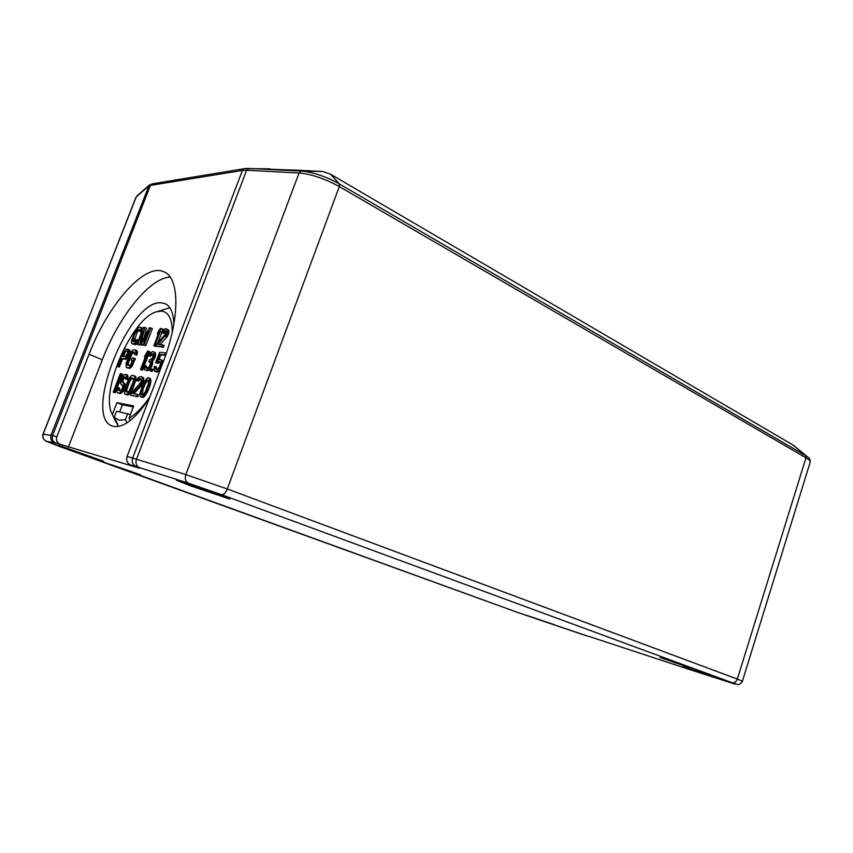 <?xml version="1.0" encoding="UTF-8"?>
<svg xmlns="http://www.w3.org/2000/svg" width="853" height="853" viewBox="0 0 853 853"><rect width="100%" height="100%" fill="white"/><g stroke="black" fill="none" stroke-linecap="round" stroke-linejoin="round"><path stroke-width="1.28" d="M293.176 170.099L248.937 168.457L301.386 171.08L299.062 172.988C311.516 174.151 324.929 178.682 339.291 186.583L805.978 457.805C809.081 459.639 810.499 461.078 810.222 462.145C810.137 459.362 809.412 457.752 808.036 457.315L805.499 455.587L805.978 457.805L737.333 679.073L227.271 488.972L185.826 474.588L136.469 459.202L246.634 170.28L299.062 172.988L185.826 474.588C184.632 478.757 185.549 481.646 188.577 483.246L139.274 467.551C136.245 465.973 135.318 463.19 136.469 459.202L132.642 458.05L242.433 170.44L246.634 170.28L248.937 168.457L244.523 168.649L242.433 170.44L150.427 185.4L52.566 435.574L43.002 434.209C42.49 434.518 42.639 436.118 43.45 438.996L45.71 441.086L60.542 446.801L519.317 613.04M293.176 170.003L322.519 171.464L330.42 174.129L793.226 445.127L808.036 457.315M686.537 668.56L589.135 636.455M89.075 354.251L56.831 436.768C55.85 440.265 56.948 442.771 60.126 444.306L139.487 468.212L130.626 464.97C127.161 463.264 125.977 460.439 127.076 456.494L162.827 363.005C180.132 318.51 179.759 278.185 164.277 271.968C145.053 261.999 107.958 304.542 89.075 354.251L102.307 359.763L68.261 447.271M526.855 615.408L554.674 624.822L526.855 615.408M191.2 486.093L229.798 499.048L215.553 493.343L176.326 480.154L191.2 486.093M73.262 450.928L103.65 461.238L58.814 445.351L73.262 450.928M675.896 662.653L660.169 657.524L690.845 668.144L675.896 662.653M140.681 474.833L110.378 464.416L140.681 474.833M683.285 666.598L718.045 678.284L683.285 666.598M675.086 663.005L675.267 662.44M130.946 471.869L131.181 471.282M170.12 277.054C149.446 278.003 118.791 316.57 102.307 359.763M149.211 398.596C135.51 418.706 123.61 427.982 113.502 426.404L112.233 426.01C82.485 416.637 129.379 299.574 161.121 302.762L165.237 303.7C170.6 306.291 173.479 313.104 173.873 324.14M118.418 426.479L112.116 414.046C99.79 391.868 131.831 318.158 156.44 311.814L161.068 311.089C168.414 311.644 172.157 318.617 172.295 331.977M156.44 311.814L169.843 307.773M116.147 421.073L115.88 421.766L117.81 424.325L114.217 417.266L119.089 420.209L125.391 419.729L126.969 422.843M130.189 420.561L129.038 418.151C135.851 414.387 142.846 407.169 150.011 396.517M133.335 406.956L122.405 404.812L119.697 411.86M115.88 421.766L112.116 414.046M114.217 417.266L116.552 411.21L130.402 414.59M125.391 419.729L127.769 413.556M129.038 418.151L133.729 405.911L116.957 402.648L122.405 404.812M112.361 414.547L116.957 402.648M134.23 341.765L136.683 333.342L138.09 330.889L139.796 329.908M139.54 329.887L137.941 329.183L139.743 329.674L139.647 331.508L141.523 332.233M142.654 329.322L141.705 327.851L138.772 327.051L135.883 329.407L131.341 341.136L131.693 343.386L133.622 343.93L135.371 342.981L137.365 339.814L136.469 339.739L134.454 341.786L133.121 341.669L132.503 340.507L135.083 332.638L137.941 329.183M132.29 343.812L135.222 344.623L137.226 343.386M143.24 344.825L145.788 345.614L152.356 328.544L149.35 327.733L141.203 342.767L144.775 327.445L143.411 327.349L136.896 344.239L137.791 344.324L142.931 331.007L139.903 344.516L141.108 344.633L148.422 331.39L143.24 344.825L144.157 344.911L150.736 327.829M144.317 337.02L146.375 328.149L144.775 327.445M136.896 344.239L139.402 345.017L140.318 342.65M139.903 344.516L142.728 345.326L143.784 343.428M153.807 345.806L154.756 345.902L161.42 328.522L160.471 328.458L158.519 330.975L157.389 333.918L159.33 331.412L153.807 345.806L156.536 346.243M157.784 343.002L161.675 332.851M162.528 330.623L163.062 329.247L161.42 328.522M156.024 346.019L163.456 347.278L164.171 345.401L158.008 344.271L166.676 333.832L167.295 330.047L165.45 328.778L163.243 329.78L161.302 332.681L165.215 330.676L166.09 331.881L165.695 333.768L156.739 344.164L156.024 346.019L161.803 346.553L162.518 344.676M160.14 344.463L166.836 337.148L168.606 333.822L168.563 329.994L166.09 328.821M161.302 332.681L163.744 333.47L165.972 331.444M117.447 366.481L119.431 367.046L122.501 359.092L126.201 359.145L128.323 356.607L129.795 352.79L129.731 350.018L124.325 348.717L117.447 366.481L118.354 366.609L121.435 358.644L125.124 358.686L127.246 356.149L128.718 352.342L128.025 349.101M126.862 367.739L129.368 368.379L131.234 367.419L135.456 358.633L131.991 357.897L131.095 360.201L132.524 360.371L130.733 364.604L129.176 365.617L127.278 364.967L127.673 361.395L131.394 353.025L132.951 351.99L134.369 352.15L134.753 354.592L135.712 354.699L136.299 352.747L135.264 349.837L132.897 349.997L130.744 352.161L126.148 363.218L126.233 367.248L128.281 367.931L130.146 366.961L134.369 358.175M131.095 360.201L132.407 360.691M128.462 365.521L128.313 363.399L130.967 356.106L132.471 353.483L134.795 352.534M134.753 354.592L136.789 355.157L137.376 353.217L136.992 350.764L135.264 349.837M140.51 369.562L142.59 370.159L149.691 351.681L147.601 351.105L144.349 356.874L146.396 354.24L140.51 369.562L141.491 369.69L148.603 351.201M145.138 370.181L148.401 370.522L151.61 366.758L152.655 363.549L152.239 361.427L154.169 359.156L155.694 355.189L155.246 352.662L152.783 351.639L150.48 352.63L148.433 355.69L151.855 353.59L153.423 354.997L152.047 358.569L149.424 359.923L148.817 361.501L150.544 362.962L149.659 366.182L147.068 368.347L145.383 367.718L145.309 365.628L144.477 365.532L144.189 366.737L144.626 369.701L146.471 370.362L149.872 367.462L151.557 363.079L151.141 360.947L153.071 358.686L154.596 354.709L154.148 352.182L153.113 351.671M148.433 355.69L150.363 356.255L153.124 354.08M148.817 361.501L150.181 362.003M146.641 368.293L146.407 366.097L145.309 365.628M150.171 370.852L152.133 371.439L152.9 369.434L151.791 368.965L150.938 368.859L150.171 370.852L151.024 370.97L151.791 368.965M155.609 362.728L159.842 361.555L160.471 364.156L159.234 367.387L156.749 369.616L155.182 368.986L155.246 366.47L154.222 366.342L154.244 370.98L156.995 371.343L160.588 366.715L161.633 363.026L161.324 360.041L159.564 359.422L157.229 360.83L159.682 354.421L164.725 354.955L165.493 352.939L159.586 352.332L155.609 362.728L157.912 363.346L160.279 361.949M156.419 369.573L156.366 366.939L155.246 366.47M154.947 371.492L158.114 371.812L160.343 369.498M162.774 363.154L162.433 360.52L160.609 359.539M158.989 359.593L160.791 354.901L165.589 355.413M113.193 392.167L115.219 392.764L122.405 374.158L121.329 373.721L120.369 373.582L113.193 392.167L114.131 392.327L121.329 373.721M125.434 378.945L127.502 379.542L127.929 376.653L127.076 374.84L124.389 374.574L122.182 376.77L120.369 383.232L122.64 385.289L122.683 387.433L121.435 389.778L119.836 390.781L118.066 390.045L118.354 387.55L117.394 387.39L116.648 391.079L117.629 392.956L119.868 392.924L123.035 389.192L124.069 383.829L121.606 380.896L122.832 377.708L124.261 376.663L125.562 377.282L125.434 378.945L126.415 379.095L126.841 376.205L125.988 374.392M121.19 384.628L122.459 385.108M119.356 390.695L119.441 387.987L118.354 387.55M117.629 392.956L120.966 393.361L124.133 389.64L125.156 384.266L123.077 382.389M122.981 382.379L123.301 379.318L125.455 377.122M125.242 394.31L128.643 394.726L130.904 392.529L132.812 388.957L136.053 379.137L135.648 376.514L132.546 375.341L130.594 376.333L128.376 379.393L124.207 391.111L124.581 393.755L126.564 394.544L129.805 392.081L134.667 380.353L134.913 376.962L133.878 375.533M130.541 395.248L137.717 396.784L138.506 394.726L132.663 393.446L140.361 385.14L141.982 382.347L142.696 378.114L140.777 376.536L138.442 377.484L136.341 380.609L137.184 380.737L138.815 378.828L140.5 378.647L141.395 380.086L140.948 382.187L131.319 393.212L130.541 395.248L136.608 396.336L137.397 394.278M133.974 393.67L141.47 385.599L143.091 382.805L143.805 378.572L141.459 376.631M136.341 380.609L138.293 381.195L140.98 379.009M141.065 397.125L143.389 397.349L144.733 396.261L148.347 390.226L150.405 384.372L150.938 380.054L149.648 378.124L147.324 377.922L143.368 382.997L139.764 393.809L140.191 396.528L141.065 397.125L143.613 395.803L145.596 393.041L149.584 382.634L149.819 379.596L148.529 377.655M123.504 356.511L125.572 351.159L127.726 351.383M126.98 392.028L126.734 389.65L129.507 381.984L131.085 379.244L133.292 378.295M141.161 394.491L142.27 394.939L143.112 388.915L145.341 383.583L147.825 380.47L148.454 380.289L148.657 381.174L148.411 383.775L145.383 391.666L143.731 394.043L141.865 395.056L140.958 393.574L141.225 390.973L144.232 383.125L146.705 380.011L148.454 380.267M138.421 340.283L137.365 339.814M137.717 342.117L136.523 341.595M136.981 343.674L135.371 342.981M136.107 344.335L134.497 343.642M135.222 344.623L133.622 343.93M142.312 328.256L140.105 327.136M142.643 329.002L140.713 327.541M142.27 330.292L141.086 329.77L141.044 328.298M141.598 332.041L140.542 331.572L141.086 329.77M139.647 331.508L140.542 331.572M138.804 330.207L137.216 329.503M138.09 330.889L136.491 330.186M137.376 331.934L135.787 331.231M136.683 333.342L135.083 332.638M134.625 338.673L133.025 337.969M134.22 340.102L132.62 339.409M134.102 341.2L132.503 340.507M133.74 341.722L132.663 341.253M142.728 345.326L141.108 344.633M139.402 345.017L137.791 344.324M145.788 345.614L144.157 344.911M156.398 346.617L154.756 345.902M158.231 334.291L157.389 333.918M165.919 331.231L164.576 330.623M165.258 331.678L163.627 330.943M164.49 332.382L162.859 331.657M163.744 333.47L162.102 332.745M168.563 329.994L166.921 329.258M168.937 330.783L167.295 330.047M169.022 332.318L167.369 331.582M168.606 333.822L166.964 333.086M168.318 334.568L166.676 333.832M167.593 336.05L165.94 335.314M166.836 337.148L165.183 336.413M163.456 347.278L161.803 346.553M129.507 353.952L128.43 353.494M129.795 352.79L128.718 352.342M128.92 355.477L127.843 355.019M128.323 356.607L127.246 356.149M127.268 358.079L126.191 357.62M126.201 359.145L125.124 358.686M125.274 359.433L124.207 358.974M122.501 359.092L121.435 358.644M119.431 367.046L118.354 366.609M129.731 350.018L128.654 349.559M129.912 351.223L128.846 350.764M125.242 356.714L122.32 356.373L124.517 350.7L127.449 351.009L127.502 353.398L125.242 356.714M125.572 351.159L124.517 350.7M133.217 364.423L132.14 363.975M132.471 365.948L131.383 365.5M131.234 367.419L130.146 366.961M130.306 368.101L129.219 367.654M129.368 368.379L128.281 367.931M136.992 350.764L135.915 350.306M137.333 351.607L136.256 351.137M137.376 353.217L136.299 352.747M136.789 355.157L135.712 354.699M134.017 352.449L132.951 351.99M133.239 352.769L132.162 352.31M132.471 353.483L131.394 353.025M131.714 354.592L130.637 354.134M130.967 356.106L129.891 355.648M128.75 361.853L127.673 361.395M128.313 363.399L127.236 362.951M128.185 364.594L127.108 364.135M128.355 365.425L127.278 364.967M142.59 370.159L141.491 369.69M145.234 357.258L144.349 356.874M150.181 369.082L149.083 368.613M150.981 367.931L149.872 367.462M149.371 369.807L148.273 369.349M148.401 370.522L147.292 370.053M147.569 370.82L146.471 370.362M146.268 366.907L145.17 366.449M146.3 367.739L145.202 367.28M146.481 368.176L145.383 367.718M152.954 354.07L151.855 353.59M151.962 354.368L150.864 353.899M151.152 355.104L150.053 354.635M150.363 356.255L149.264 355.786M155.246 352.662L154.148 352.182M155.619 353.526L154.521 353.046M155.694 355.189L154.596 354.709M155.257 356.789L154.148 356.319M154.947 357.588L153.849 357.108M154.169 359.156L153.071 358.686M153.369 360.307L152.271 359.838M152.239 361.427L151.141 360.947M152.783 362.312L151.674 361.843M152.655 363.549L151.557 363.079M152.218 365.159L151.109 364.689M151.61 366.758L150.501 366.289M152.133 371.439L151.024 370.97M157.912 363.346L156.803 362.877M159.063 362.226L157.954 361.757M166.314 353.291L165.493 352.939M165.61 355.338L164.725 354.955M160.791 354.901L159.682 354.421M162.433 360.52L161.324 360.041M162.848 361.832L161.729 361.352M162.646 363.463L161.633 363.026M161.91 365.393L161.206 365.095M161.292 367.014L160.588 366.715M160.481 369.125L159.468 368.688M159.447 370.714L158.327 370.245M158.114 371.812L156.995 371.343M157.091 372.1L155.982 371.631M156.088 368.592L154.979 368.112M156.302 369.456L155.182 368.986M159.906 361.907L158.797 361.437M115.219 392.764L114.131 392.327M131.618 377.762L133.452 378.455L133.057 382.251L129.123 391.101L127.492 392.113L126.18 391.879L125.636 389.213L128.419 381.536L130.797 378.06L132.716 378.21M127.502 379.542L126.415 379.095M125.348 377.111L124.261 376.663M124.709 377.431L123.621 376.983M123.92 378.156L122.832 377.708M123.301 379.318L122.214 378.881M122.992 380.118L121.904 379.67M122.693 381.334L121.606 380.896M122.864 382.208L121.776 381.76M124.826 383.37L123.728 382.922M125.156 384.266L124.069 383.829M125.199 385.972L124.101 385.535M124.901 387.635L123.813 387.187M124.133 389.64L123.035 389.192M123.184 391.186L122.096 390.749M121.915 392.679L120.827 392.241M120.966 393.361L119.868 392.924M120.006 393.617L118.919 393.18M119.143 389.213L118.055 388.776M119.164 390.493L118.066 390.045M127.737 375.363L126.649 374.904M127.929 376.653L126.841 376.205M127.801 378.327L126.713 377.868M135.648 376.514L134.55 376.056M136.011 377.421L134.913 376.962M136.053 379.137L134.955 378.689M135.766 380.811L134.667 380.353M135.158 382.869L134.049 382.411M132.812 388.957L131.714 388.51M131.863 390.962L130.765 390.514M130.904 392.529L129.805 392.081M129.613 394.033L128.515 393.585M128.643 394.726L127.545 394.289M127.662 394.992L126.564 394.544M131.895 378.519L130.797 378.06M131.085 379.244L129.997 378.796M130.296 380.395L129.208 379.948M129.507 381.984L128.419 381.536M127.182 388.019L126.095 387.571M126.734 389.65L125.636 389.213M126.596 390.919L125.498 390.471M126.777 391.815L125.679 391.367M140.926 379.009L139.817 378.551M139.924 379.286L138.815 378.828M139.103 380.022L137.994 379.574M138.293 381.195L137.184 380.737M143.432 377.644L142.323 377.186M143.805 378.572L142.696 378.114M143.858 380.31L142.75 379.852M143.4 381.973L142.291 381.526M143.091 382.805L141.982 382.347M142.28 384.415L141.172 383.957M141.47 385.599L140.361 385.14M137.717 396.784L136.608 396.336M150.533 378.689L149.424 378.22M150.938 380.054L149.819 379.596M150.992 381.376L149.872 380.918M150.704 383.093L149.584 382.634M150.405 384.372L149.286 383.903M149.776 386.473L148.667 386.014M148.347 390.226L147.228 389.768M147.377 392.273L146.258 391.815M146.716 393.5L145.596 393.041M145.735 395.099L144.615 394.64M144.733 396.261L143.613 395.803M143.389 397.349L142.27 396.901M144.221 386.036L143.112 385.577M145.341 383.583L144.232 383.125M143.112 388.915L142.003 388.467M142.334 391.431L141.225 390.973M142.078 394.022L140.958 393.574M147.825 380.47L146.705 380.011M146.983 381.216L145.874 380.758M322.519 171.464L301.386 171.08C313.147 172.167 325.793 176.443 339.334 183.907L339.291 186.583L227.271 488.972C225.565 492.97 223.678 494.889 221.599 494.719L188.577 483.246M330.42 174.129L339.334 183.907L805.499 455.587L793.226 445.127M43.002 434.209L136.224 196.99L148.475 186.167L152.324 183.821L244.523 168.649L269.889 168.851M135.851 197.512L43.172 434.198C42.266 437.482 43.407 439.871 46.584 441.364L519.434 613.083L588.271 636.327M136.875 196.051L149.168 185.176L51.009 435.201C50.06 438.645 51.255 441.161 54.592 442.728L46.584 441.364M152.73 183.79L149.168 185.176M139.274 467.551L136.203 466.602C132.727 464.896 131.533 462.038 132.642 458.05L127.076 456.494M136.203 466.602L130.626 464.97M686.398 668.517L731.629 683.029C737.312 684.82 737.408 684.692 731.906 682.645L221.599 494.719M60.126 444.306L54.592 442.728M56.831 436.768L52.566 435.574C51.596 439.039 52.683 441.523 55.84 443.059M519.434 613.083L579.219 633.352M579.134 633.321L582.215 634.344M582.087 634.301L588.346 636.349M686.473 668.539L737.866 684.575C738.112 685.791 743.677 680.961 742.398 681.163L737.333 679.073C736.182 681.942 734.369 683.125 731.906 682.645M742.398 681.163L810.222 462.145"/></g></svg>
